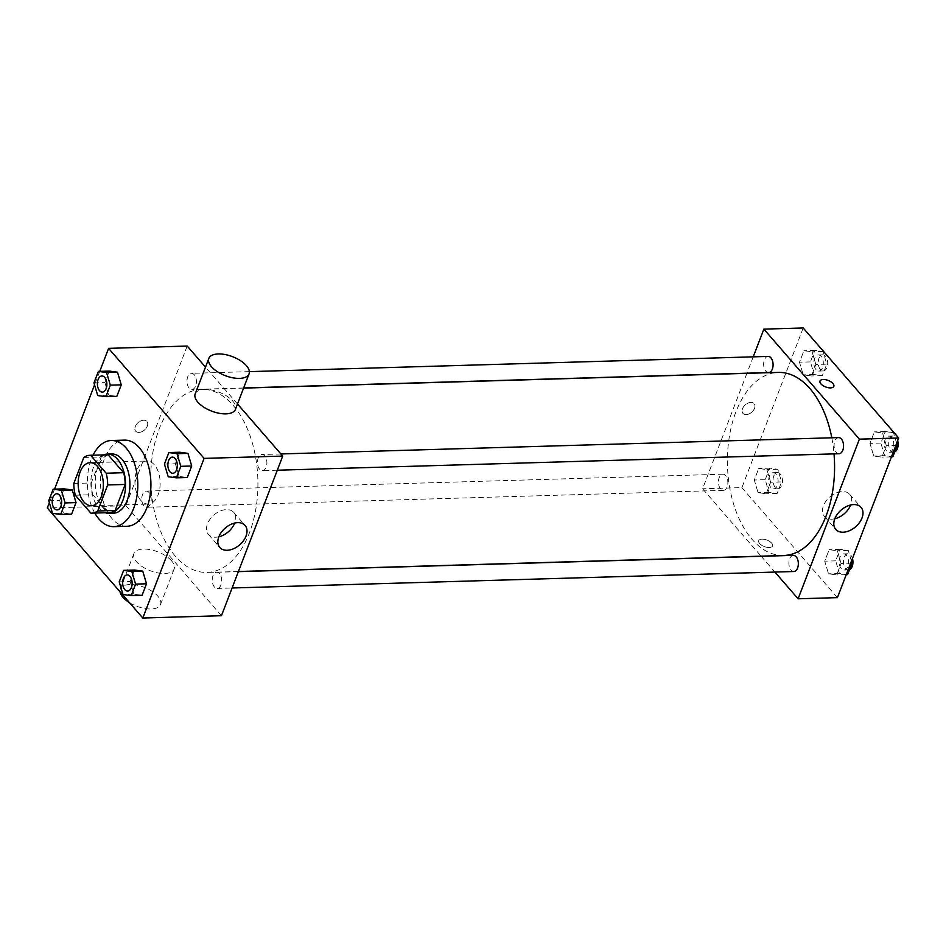 <?xml version="1.0" encoding="UTF-8"?>
<svg xmlns="http://www.w3.org/2000/svg" width="946" height="946" viewBox="0 0 946 946"><rect width="100%" height="100%" fill="white"/><g stroke="black" fill="none" stroke-linecap="round" stroke-linejoin="round"><path stroke-width="0.71" stroke-dasharray="4.73 3.55" d="M140.729 500.292A21.545 12.594 88.3 0 1 135.361 476.323A21.545 12.594 88.3 0 1 146.914 461.009A21.545 12.594 88.3 0 1 160.134 482.176A21.545 12.594 88.3 0 1 148.167 504.088A21.545 12.594 88.3 0 1 140.729 500.292M83.804 457.45L101.281 456.942L91.289 482.957L73.812 483.477M75.302 495.207L92.779 494.687L108.352 512.626L90.875 513.134M92.779 494.687A28.936 16.922 88.3 0 1 91.289 482.957M101.281 456.942A28.936 16.922 88.3 0 1 107.371 454.778M109.074 512.637A28.936 16.922 88.3 0 1 108.352 512.626M103.658 454.884A29.633 17.324 -91.7 0 0 93.63 466.898A29.633 17.324 -91.7 0 0 105.361 512.744M113.461 513.193A29.633 17.324 88.3 0 1 103.232 507.967A29.633 17.324 88.3 0 1 97.994 466.768A29.633 17.324 88.3 0 1 111.723 453.962M94.777 513.051A43.102 25.199 88.3 0 1 93.075 455.192M126.965 526.272A43.102 25.199 88.3 0 1 112.077 518.668A43.102 25.199 88.3 0 1 101.328 470.741A43.102 25.199 88.3 0 1 124.434 440.115M93.961 382.917L104.888 382.598L109.31 371.08L104.888 382.598L108.648 395.239L116.831 396.35L108.648 395.239L97.722 395.558M164.438 464.096L175.353 463.777L179.775 452.247L175.353 463.777L179.113 476.406L187.296 477.529L179.113 476.406L168.199 476.725M99.756 371.364L94.553 384.892M54.537 489.141L49.346 502.681M48.754 500.706L59.681 500.375L64.103 488.857L59.681 500.375L63.429 513.016L71.612 514.127L63.429 513.016L52.515 513.335M119.22 581.873L130.146 581.554L134.569 570.036L130.146 581.554L133.906 594.194L142.089 595.306L133.906 594.194L122.98 594.514M187.213 346.047L125.936 505.696L47.3 508.002M138.944 432.417A7.402 4.884 139 0 0 146.169 428.183A7.402 4.884 139 0 0 146.878 421.467A7.402 4.884 139 0 0 138.081 422.625A7.402 4.884 139 0 0 135.692 431.175A7.402 4.884 139 0 0 138.944 432.417A7.402 4.884 139 0 0 146.169 428.183A7.402 4.884 139 0 0 146.878 421.467A7.402 4.884 139 0 0 138.081 422.637A7.402 4.884 139 0 0 135.692 431.175A7.402 4.884 139 0 0 138.944 432.417M175.388 556.272A91.585 53.544 88.3 0 1 152.543 454.423A91.585 53.544 88.3 0 1 201.64 389.338A91.585 53.544 88.3 0 1 257.856 479.315A91.585 53.544 88.3 0 1 207.02 572.425A91.585 53.544 88.3 0 1 175.388 556.272M237.505 403.977L205.495 367.107M125.936 505.696L221.447 615.716M259.618 469.228A8.076 4.73 88.3 0 1 257.608 460.241A8.076 4.73 88.3 0 1 261.936 454.506A8.076 4.73 88.3 0 1 266.89 462.44A8.076 4.73 88.3 0 1 262.409 470.659A8.076 4.73 88.3 0 1 259.618 469.228M189.153 388.061A8.076 4.73 88.3 0 1 187.131 379.074A8.076 4.73 88.3 0 1 191.47 373.327A8.076 4.73 88.3 0 1 196.425 381.273A8.076 4.73 88.3 0 1 191.943 389.48A8.076 4.73 88.3 0 1 189.153 388.061M143.934 505.838A8.076 4.73 88.3 0 1 141.924 496.851A8.076 4.73 88.3 0 1 146.252 491.116A8.076 4.73 88.3 0 1 151.218 499.05A8.076 4.73 88.3 0 1 146.725 507.269A8.076 4.73 88.3 0 1 143.934 505.838M219.519 573.714A8.076 4.73 -91.7 0 0 216.729 572.283A8.076 4.73 -91.7 0 0 212.235 580.501A8.076 4.73 -91.7 0 0 217.202 588.436A8.076 4.73 -91.7 0 0 221.53 582.701A8.076 4.73 -91.7 0 0 219.519 573.714M195.195 393.914A21.545 10.17 -159 0 1 218.952 392.152A21.545 10.17 -159 0 1 235.436 409.358M171.51 560.765A21.545 10.17 21 0 0 150.308 549.673A21.545 10.17 21 0 0 133.918 553.564A21.545 10.17 21 0 0 150.39 570.769A21.545 10.17 21 0 0 174.147 569.007A21.545 10.17 21 0 0 171.51 560.765M129.46 602.637A21.545 10.17 21 0 0 160.536 604.482A21.545 10.17 21 0 0 157.887 596.24A21.545 10.17 21 0 0 136.685 585.148A21.545 10.17 21 0 0 120.296 589.039A21.545 10.17 21 0 0 120.047 591.794M218.845 536.808A16.768 11.068 -41 0 1 215.794 537.222A16.768 11.068 -41 0 1 208.427 534.407A16.768 11.068 -41 0 1 213.843 515.062A16.768 11.068 -41 0 1 233.768 512.425A16.768 11.068 -41 0 1 234.679 523.079M783.666 555.503A91.585 53.544 88.3 0 1 752.046 539.35A91.585 53.544 88.3 0 1 729.2 437.501A91.585 53.544 88.3 0 1 778.298 372.417M831.806 437.785A91.585 53.544 88.3 0 1 834.029 453.879M793.375 555.361A8.076 4.73 -91.7 0 0 788.893 563.58A8.076 4.73 -91.7 0 0 793.848 571.514M768.59 372.558A8.076 4.73 88.3 0 1 765.799 371.139A8.076 4.73 88.3 0 1 763.789 362.152A8.076 4.73 88.3 0 1 768.117 356.406M720.592 488.916A8.076 4.73 88.3 0 1 718.582 479.929A8.076 4.73 88.3 0 1 722.91 474.194A8.076 4.73 88.3 0 1 727.864 482.129A8.076 4.73 88.3 0 1 723.383 490.347A8.076 4.73 88.3 0 1 720.592 488.916M839.067 453.737A8.076 4.73 88.3 0 1 836.276 452.306A8.076 4.73 88.3 0 1 834.254 443.319A8.076 4.73 88.3 0 1 838.594 437.584M753.229 356.843L746.95 373.197M746.902 373.339L702.582 488.775L761.092 556.165M761.211 556.307L774.904 572.07M803.189 327.978L741.901 487.616L702.582 488.775M746.181 414.596A7.402 4.884 139 0 0 753.406 410.363A7.402 4.884 139 0 0 754.116 403.646A7.402 4.884 139 0 0 745.318 404.805A7.402 4.884 139 0 0 742.929 413.355A7.402 4.884 139 0 0 746.181 414.596A7.402 4.884 139 0 0 753.406 410.363A7.402 4.884 139 0 0 754.116 403.646A7.402 4.884 139 0 0 745.318 404.817A7.402 4.884 139 0 0 742.929 413.355A7.402 4.884 139 0 0 746.181 414.596M886.319 445.625L882.571 432.984L874.388 431.873L869.965 443.39L873.726 456.031L881.897 457.143L886.319 445.625L882.571 432.984L874.388 431.873L869.965 443.39L873.726 456.031L881.897 457.143L886.319 445.625L895.886 445.341M770.647 482.224L766.887 469.594L758.704 468.471L754.281 480L758.042 492.63L766.225 493.753L770.647 482.224L766.887 469.594L758.704 468.471L754.281 480L758.042 492.63L766.225 493.753L770.647 482.224L781.562 481.904L777.801 469.275L769.63 468.152L765.208 479.681L768.956 492.31L777.139 493.434L781.562 481.904M741.901 487.616L837.423 597.635M815.854 364.447L812.094 351.806L803.911 350.694L799.488 362.212L803.249 374.853L811.432 375.964L815.854 364.447L812.094 351.806L803.911 350.694L799.488 362.212L803.249 374.853L811.432 375.964L815.854 364.447L826.78 364.127L823.02 351.486L814.837 350.375L810.415 361.892L814.175 374.533L822.358 375.645L826.78 364.127M841.112 563.402L837.352 550.761L829.169 549.65L824.746 561.167L828.507 573.808L836.69 574.92L841.112 563.402L837.352 550.761L829.169 549.65L824.746 561.167L828.507 573.808L836.69 574.92L841.112 563.402L850.667 563.118M771.64 543.158A7.402 3.5 21 0 0 764.356 539.338A7.402 3.5 21 0 0 758.716 540.674A7.402 3.5 21 0 0 764.38 546.599A7.402 3.5 21 0 0 772.551 545.984A7.402 3.5 21 0 0 771.64 543.158A7.402 3.5 21 0 0 764.356 539.338A7.402 3.5 21 0 0 758.716 540.674A7.402 3.5 21 0 0 764.38 546.599A7.402 3.5 21 0 0 772.551 545.984A7.402 3.5 21 0 0 771.64 543.158M833.828 386.346L833.828 386.346A7.402 3.5 -159 0 1 828.199 387.683A7.402 3.5 -159 0 1 820.903 383.875A7.402 3.5 -159 0 1 820.005 381.037L820.005 381.037M834.821 518.739A16.768 11.068 -41 0 1 831.771 519.153A16.768 11.068 -41 0 1 824.404 516.339A16.768 11.068 -41 0 1 829.808 496.981A16.768 11.068 -41 0 1 849.733 494.344A16.768 11.068 -41 0 1 850.643 504.998M851.447 561.108L848.278 550.442L840.095 549.33L835.673 560.848L839.433 573.489L847.616 574.6M841.301 568.617A8.076 4.73 88.3 0 1 839.279 559.63A8.076 4.73 88.3 0 1 843.619 553.883A8.076 4.73 88.3 0 1 848.574 561.829A8.076 4.73 88.3 0 1 844.092 570.036A8.076 4.73 88.3 0 1 841.301 568.617M848.278 550.442L837.352 550.761M840.095 549.33L829.169 549.65M835.673 560.848L824.746 561.167M839.433 573.489L828.507 573.808M846.244 574.636L836.69 574.92M849.496 569.681A8.076 4.73 88.3 0 1 848.456 569.918A8.076 4.73 88.3 0 1 845.665 568.487A8.076 4.73 88.3 0 1 843.655 559.5A8.076 4.73 88.3 0 1 847.983 553.753A8.076 4.73 88.3 0 1 852.452 558.471M896.654 443.319L893.485 432.665L885.302 431.542L880.88 443.071L884.64 455.7L892.823 456.823M886.508 450.84A8.076 4.73 88.3 0 1 884.498 441.853A8.076 4.73 88.3 0 1 888.826 436.106A8.076 4.73 88.3 0 1 893.781 444.041A8.076 4.73 88.3 0 1 889.299 452.259A8.076 4.73 88.3 0 1 886.508 450.84M893.485 432.665L882.571 432.984M885.302 431.542L874.388 431.873M880.88 443.071L869.965 443.39M884.64 455.7L873.726 456.031M891.463 456.859L881.897 457.143M894.715 451.904A8.076 4.73 88.3 0 1 893.674 452.129A8.076 4.73 88.3 0 1 890.884 450.71A8.076 4.73 88.3 0 1 888.862 441.723A8.076 4.73 88.3 0 1 893.19 435.976A8.076 4.73 88.3 0 1 897.659 440.694M770.836 487.438A8.076 4.73 88.3 0 1 768.814 478.463A8.076 4.73 88.3 0 1 773.142 472.716A8.076 4.73 88.3 0 1 778.109 480.651A8.076 4.73 88.3 0 1 773.615 488.869A8.076 4.73 88.3 0 1 770.836 487.438M777.801 469.275L766.887 469.594M769.63 468.152L758.704 468.471M765.208 479.681L754.281 480M768.956 492.31L758.042 492.63M777.139 493.434L766.225 493.753M775.2 487.32A8.076 4.73 88.3 0 1 773.178 478.333A8.076 4.73 88.3 0 1 777.517 472.586A8.076 4.73 88.3 0 1 782.472 480.521A8.076 4.73 88.3 0 1 777.99 488.739A8.076 4.73 88.3 0 1 775.2 487.32M816.043 369.661A8.076 4.73 88.3 0 1 814.021 360.674A8.076 4.73 88.3 0 1 818.361 354.939A8.076 4.73 88.3 0 1 823.316 362.874A8.076 4.73 88.3 0 1 818.834 371.092A8.076 4.73 88.3 0 1 816.043 369.661M823.02 351.486L812.094 351.806M814.837 350.375L803.911 350.694M810.415 361.892L799.488 362.212M814.175 374.533L803.249 374.853M822.358 375.645L811.432 375.964M820.407 369.531A8.076 4.73 88.3 0 1 818.396 360.544A8.076 4.73 88.3 0 1 822.724 354.809A8.076 4.73 88.3 0 1 827.691 362.744A8.076 4.73 88.3 0 1 823.197 370.962A8.076 4.73 88.3 0 1 820.407 369.531M127.627 591.061A8.076 4.73 88.3 0 1 124.848 589.642A8.076 4.73 88.3 0 1 122.838 580.667A8.076 4.73 88.3 0 1 127.154 574.908M130.146 581.554L133.906 594.194M172.834 473.284A8.076 4.73 88.3 0 1 170.067 471.865A8.076 4.73 88.3 0 1 168.045 462.89A8.076 4.73 88.3 0 1 172.361 457.131M175.353 463.777L179.113 476.406M57.15 509.894A8.076 4.73 88.3 0 1 54.383 508.463A8.076 4.73 88.3 0 1 52.361 499.5A8.076 4.73 88.3 0 1 56.677 493.741M59.681 500.375L63.429 513.016M102.369 392.117A8.076 4.73 88.3 0 1 99.59 390.686A8.076 4.73 88.3 0 1 97.58 381.711A8.076 4.73 88.3 0 1 101.896 375.964M104.888 382.598L108.648 395.239M91.384 505.755L148.167 504.088M90.118 462.677L146.914 461.009M133.918 553.564L120.296 589.039M174.147 569.007L160.536 604.482M208.427 534.407L219.768 547.474M233.768 512.425L245.097 525.479M243.583 388.108L201.64 389.338M238.416 571.502L207.02 572.425M217.202 588.436L232.089 587.998M216.729 572.283L238.368 571.644M249.354 371.636L191.47 373.327M243.642 387.966L191.943 389.48M722.91 474.194L146.252 491.116M723.383 490.347L146.725 507.269M280.879 453.95L261.936 454.506M277.296 470.221L262.409 470.659M824.404 516.339L835.732 529.393M849.733 494.344L861.073 507.399M847.983 553.753L843.619 553.883M848.456 569.918L844.092 570.036M893.19 435.976L888.826 436.106M893.674 452.129L889.299 452.259M777.517 472.586L773.142 472.716M777.99 488.739L773.615 488.869M822.724 354.809L818.361 354.939M823.197 370.962L818.834 371.092"/><path stroke-width="1.42" d="M83.946 501.959A21.545 12.594 88.3 0 1 78.565 477.99A21.545 12.594 88.3 0 1 90.118 462.677A21.545 12.594 88.3 0 1 103.339 483.844A21.545 12.594 88.3 0 1 91.384 505.755A21.545 12.594 88.3 0 1 83.946 501.959M97.698 510.982L107.678 484.955A28.936 16.922 88.3 0 0 106.189 473.225L90.627 455.298A28.936 16.922 88.3 0 0 89.905 455.286A28.936 16.922 88.3 0 0 83.804 457.45L73.812 483.477A28.936 16.922 88.3 0 0 75.302 495.207L90.875 513.134A28.936 16.922 88.3 0 0 91.596 513.146A28.936 16.922 88.3 0 0 97.698 510.982L115.164 510.473L125.156 484.447L107.678 484.955M89.905 455.286L107.371 454.778A28.936 16.922 88.3 0 1 108.104 454.778L90.627 455.298M125.156 484.447A28.936 16.922 88.3 0 0 123.666 472.716L108.104 454.778M115.164 510.473A28.936 16.922 88.3 0 1 109.074 512.637L91.596 513.146M105.361 512.744A29.633 17.324 -91.7 0 0 109.097 513.323A29.633 17.324 -91.7 0 0 125.534 483.193A29.633 17.324 -91.7 0 0 107.359 454.092A29.633 17.324 -91.7 0 0 103.658 454.884M107.359 454.092L111.723 453.962A29.633 17.324 88.3 0 1 129.909 483.063A29.633 17.324 88.3 0 1 113.461 513.193L109.097 513.323M123.666 472.716L106.189 473.225M93.075 455.192A43.102 25.199 88.3 0 1 111.332 440.493A43.102 25.199 88.3 0 1 137.773 482.838A43.102 25.199 88.3 0 1 113.851 526.65A43.102 25.199 88.3 0 1 98.975 519.047A43.102 25.199 88.3 0 1 94.777 513.051M111.332 440.493L124.434 440.115A43.102 25.199 88.3 0 1 150.887 482.448A43.102 25.199 88.3 0 1 126.965 526.272L113.851 526.65M105.905 396.67L116.831 396.35L121.254 384.833L117.493 372.192L109.31 371.08L98.384 371.4L93.961 382.917L97.722 395.558L105.905 396.67L110.327 385.152L106.567 372.511L98.384 371.4M176.37 477.848L187.296 477.529L191.719 466L187.958 453.37L179.775 452.247L168.861 452.566L164.438 464.096L168.199 476.725L176.37 477.848L180.792 466.319L177.044 453.69L168.861 452.566M49.346 502.681L47.3 508.002L142.811 618.022L204.1 458.384L108.577 348.365L99.756 371.364M94.553 384.892L54.537 489.141M60.698 514.458L71.612 514.127L76.035 502.61L72.274 489.969L64.103 488.857L53.177 489.177L48.754 500.706L52.515 513.335L60.698 514.458L65.12 502.929L61.36 490.3L53.177 489.177M131.163 595.625L142.089 595.306L146.512 583.788L142.751 571.148L134.569 570.036L123.642 570.355L119.22 581.873L122.98 594.514L131.163 595.625L135.585 584.108L131.825 571.467L123.642 570.355M205.495 367.107L187.213 346.047L108.577 348.365M142.811 618.022L221.447 615.716L282.724 456.078L237.505 403.977M282.724 456.078L204.1 458.384M227.135 550.276A16.768 11.068 -41 0 1 219.768 547.474A16.768 11.068 -41 0 1 225.172 528.116A16.768 11.068 -41 0 1 245.097 525.479A16.768 11.068 -41 0 1 243.489 540.698A16.768 11.068 -41 0 1 227.135 550.276M249.046 373.883L235.436 409.358A21.545 10.17 -159 0 1 219.046 413.248A21.545 10.17 -159 0 1 197.844 402.156A21.545 10.17 -159 0 1 195.195 393.914L208.818 358.439A21.545 10.17 -159 0 1 232.574 356.677A21.545 10.17 -159 0 1 249.046 373.883A21.545 10.17 -159 0 1 232.657 377.773A21.545 10.17 -159 0 1 211.455 366.681A21.545 10.17 -159 0 1 208.818 358.439M120.047 591.794A21.545 10.17 21 0 0 129.46 602.637M234.679 523.079A16.768 11.068 -41 0 1 218.845 536.808M243.583 388.108L778.298 372.417A91.585 53.544 88.3 0 1 831.806 437.785M834.029 453.879A91.585 53.544 88.3 0 1 783.666 555.503L238.416 571.502M232.089 587.998L793.848 571.514A8.076 4.73 -91.7 0 0 798.188 565.767A8.076 4.73 -91.7 0 0 796.165 556.792A8.076 4.73 -91.7 0 0 793.375 555.361L238.368 571.644M249.354 371.636L768.117 356.406A8.076 4.73 88.3 0 1 773.083 364.352A8.076 4.73 88.3 0 1 768.59 372.558L243.642 387.966M280.879 453.95L838.594 437.584A8.076 4.73 88.3 0 1 843.548 445.519A8.076 4.73 88.3 0 1 839.067 453.737L277.296 470.221M774.904 572.07L798.105 598.794L859.382 439.157L763.871 329.125L753.229 356.843M798.105 598.794L837.423 597.635L898.7 437.998L803.189 327.978L763.871 329.125M898.7 437.998L859.382 439.157M843.099 532.208A16.768 11.068 -41 0 1 835.732 529.393A16.768 11.068 -41 0 1 841.148 510.036A16.768 11.068 -41 0 1 861.073 507.399A16.768 11.068 -41 0 1 859.465 522.618A16.768 11.068 -41 0 1 843.099 532.208M820.903 383.863A7.402 3.5 -159 0 1 820.005 381.037A7.402 3.5 -159 0 1 828.164 380.434A7.402 3.5 -159 0 1 833.828 386.346A7.402 3.5 -159 0 1 828.199 387.683A7.402 3.5 -159 0 1 820.903 383.863M820.005 381.037A7.402 3.5 -159 0 1 828.164 380.434A7.402 3.5 -159 0 1 833.828 386.346M850.643 504.998A16.768 11.068 -41 0 1 834.821 518.739M846.244 574.636L847.616 574.6L852.039 563.083L851.447 561.108M852.039 563.083L850.667 563.118M852.452 558.471A8.076 4.73 88.3 0 1 849.496 569.681M891.463 456.859L892.823 456.823L897.246 445.294L896.654 443.319M897.246 445.294L895.886 445.341M897.659 440.694A8.076 4.73 88.3 0 1 894.715 451.904M127.131 574.908L127.166 574.908A8.076 4.73 88.3 0 1 127.166 574.908A8.076 4.73 88.3 0 1 132.133 582.854A8.076 4.73 88.3 0 1 127.639 591.061A8.076 4.73 88.3 0 1 127.627 591.061L127.604 591.073A8.076 4.73 88.3 0 1 124.813 589.642A8.076 4.73 88.3 0 1 122.803 580.655A8.076 4.73 88.3 0 1 127.131 574.908A8.076 4.73 88.3 0 1 132.097 582.854A8.076 4.73 88.3 0 1 127.604 591.073M142.089 595.306L146.512 583.788L142.751 571.148L131.825 571.467M142.751 571.148L134.569 570.036M146.512 583.788L135.585 584.108M172.385 457.131L172.349 457.131A8.076 4.73 88.3 0 1 172.385 457.131A8.076 4.73 88.3 0 1 177.34 465.065A8.076 4.73 88.3 0 1 172.858 473.284A8.076 4.73 88.3 0 1 172.834 473.284A8.076 4.73 88.3 0 1 170.032 471.865A8.076 4.73 88.3 0 1 168.01 462.878A8.076 4.73 88.3 0 1 172.349 457.131A8.076 4.73 88.3 0 1 177.304 465.065A8.076 4.73 88.3 0 1 172.822 473.284L172.858 473.284M187.296 477.529L191.719 466L187.958 453.37L177.044 453.69M187.958 453.37L179.775 452.247M191.719 466L180.792 466.319M56.665 493.741L56.701 493.741A8.076 4.73 88.3 0 1 56.701 493.741A8.076 4.73 88.3 0 1 61.656 501.676A8.076 4.73 88.3 0 1 57.174 509.894A8.076 4.73 88.3 0 1 57.15 509.894L57.138 509.894A8.076 4.73 88.3 0 1 54.348 508.463A8.076 4.73 88.3 0 1 52.337 499.488A8.076 4.73 88.3 0 1 56.665 493.741A8.076 4.73 88.3 0 1 61.62 501.676A8.076 4.73 88.3 0 1 57.138 509.894M71.612 514.127L76.035 502.61L72.274 489.969L61.36 490.3M72.274 489.969L64.103 488.857M76.035 502.61L65.12 502.929M101.908 375.964L101.872 375.964A8.076 4.73 88.3 0 1 101.908 375.964A8.076 4.73 88.3 0 1 106.874 383.899A8.076 4.73 88.3 0 1 102.381 392.117A8.076 4.73 88.3 0 1 102.369 392.117A8.076 4.73 88.3 0 1 99.555 390.686A8.076 4.73 88.3 0 1 97.544 381.699A8.076 4.73 88.3 0 1 101.872 375.964A8.076 4.73 88.3 0 1 106.839 383.899A8.076 4.73 88.3 0 1 102.345 392.117L102.381 392.117M116.831 396.35L121.254 384.833L117.493 372.192L106.567 372.511M117.493 372.192L109.31 371.08M121.254 384.833L110.327 385.152"/></g></svg>
